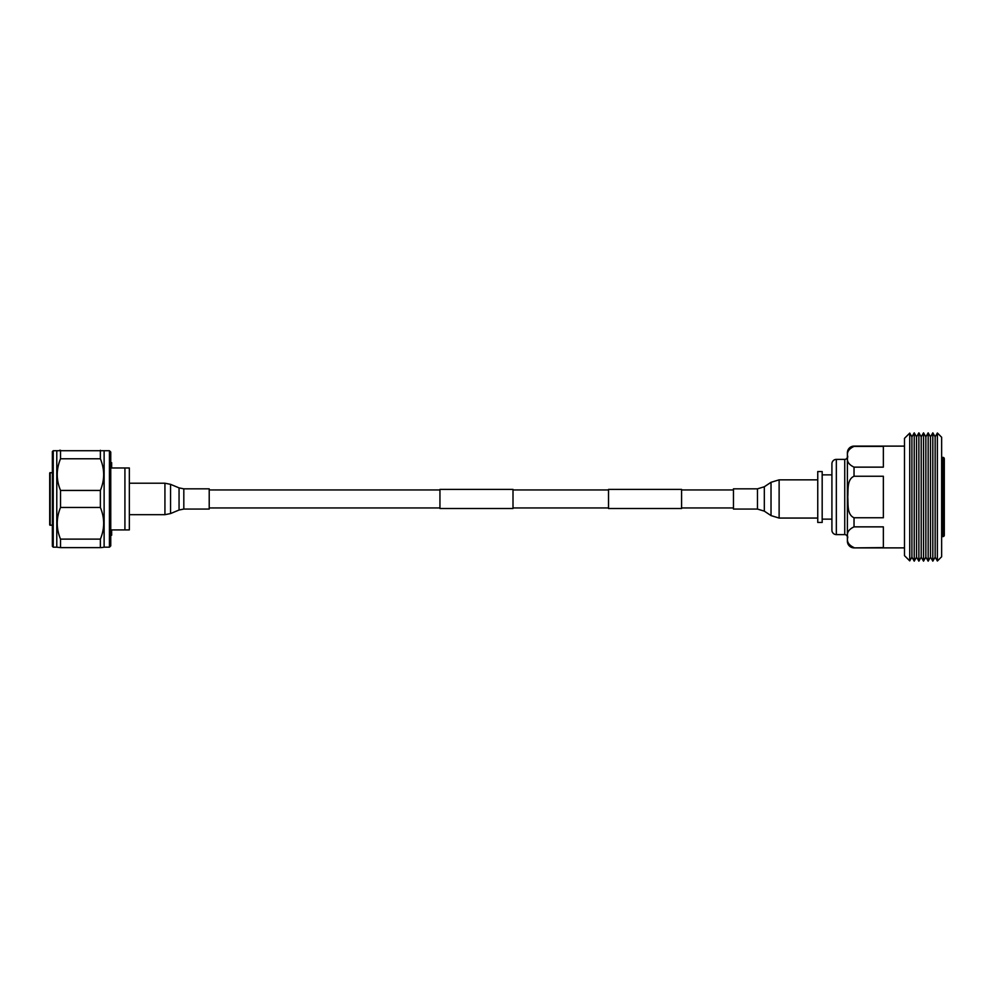 <?xml version="1.0" encoding="UTF-8"?>
<svg xmlns="http://www.w3.org/2000/svg" width="994" height="994" viewBox="0 0 994 994"><rect width="100%" height="100%" fill="white"/><g stroke="black" fill="none" stroke-linecap="round" stroke-linejoin="round"><path stroke-width="1.49" d="M733.46 489.955L681.586 489.955M608.527 489.955L513.003 489.955M439.944 489.955L209.212 489.955M733.46 507.946L681.586 507.946M608.527 507.946L513.003 507.946M439.944 507.946L209.212 507.946M513.003 489.396L513.003 508.506L439.944 508.506L439.944 489.396L513.003 489.396M681.586 489.396L681.586 508.506L608.527 508.506L608.527 489.396L681.586 489.396M52.359 546.302L52.359 451.611L53.241 450.717L53.241 547.185L52.359 546.302M109.439 450.717L110.756 452.046L110.756 545.855L109.439 547.185L109.439 450.717L53.241 450.717M109.439 547.185L104.121 547.185L104.121 450.717M53.241 547.185L56.782 547.185L56.782 450.717M56.782 547.185L60.535 547.619L60.535 539.121C56.149 528.572 56.149 518.023 60.535 507.462L60.535 490.44C56.149 479.903 56.149 469.354 60.535 458.781L100.369 458.781L100.369 450.282M100.369 458.781C104.755 469.33 104.755 479.878 100.369 490.44L60.535 490.44M60.535 507.462L100.369 507.462L100.369 490.44M100.369 507.462C104.755 517.998 104.755 528.547 100.369 539.121L60.535 539.121M60.535 547.619L100.369 547.619L100.369 539.121M101.276 547.619L104.121 547.185M60.535 458.781L60.535 450.282L59.628 450.282M52.359 472.56L49.7 472.995L49.7 524.907L52.359 525.341M110.756 462.67L111.651 462.67L111.651 467.975L129.344 467.975L129.344 529.926L111.651 529.926L111.651 535.232L110.756 535.232M124.921 529.926L124.921 467.975M209.212 498.951L209.212 509.065L183.815 509.065L183.815 488.837L209.212 488.837L209.212 498.951M733.46 497.099L733.46 488.837L757.478 488.837L757.478 509.065L733.46 509.065L733.46 497.099M817.751 522.446L817.751 471.554L822.175 471.554L822.175 522.446L817.751 522.446M822.175 519.129L831.916 519.129M822.175 474.871L831.916 474.871M836.339 534.61A4.423 4.423 0 0 1 831.916 530.187L831.916 463.813A4.423 4.423 0 0 1 836.339 459.39L836.339 534.61L844.738 534.61A2.659 2.659 0 0 1 847.397 537.269M836.339 459.39L844.738 459.39A2.659 2.659 0 0 0 847.397 456.731M904.478 446.12L854.032 446.12A6.635 6.635 0 0 0 847.397 452.755L847.397 541.245A6.635 6.635 0 0 0 854.032 547.88L904.478 547.88M854.032 547.607C848.578 545.047 846.503 541.593 847.77 537.232C846.503 532.871 848.59 529.417 854.032 526.857L883.355 526.857L883.355 547.607L854.032 547.88M854.032 517.75C846.714 514.519 848.367 503.834 847.77 496.988C848.354 490.154 846.751 479.406 854.032 476.25L883.355 476.25L883.355 517.75L854.032 517.75L854.032 526.857M854.032 467.143C848.578 464.571 846.503 461.117 847.77 456.755C846.503 452.407 848.59 448.94 854.032 446.393L883.355 446.393L883.355 467.143L854.032 467.143L854.032 476.25M911.908 557.137L911.908 436.863L914.231 432.85L914.231 561.15L911.908 557.137L909.734 560.889L909.734 433.111L911.908 436.863M916.555 557.137L916.555 436.863L918.878 432.85L918.878 561.15L916.555 557.137L914.231 561.15M916.555 436.863L914.231 432.85M921.202 557.137L921.202 436.863L923.525 432.85L923.525 561.15L921.202 557.137L918.878 561.15M921.202 436.863L918.878 432.85M925.849 557.137L925.849 436.863L928.172 432.85L928.172 561.15L925.849 557.137L923.525 561.15M925.849 436.863L923.525 432.85M930.496 557.137L930.496 436.863L932.819 432.85L932.819 561.15L930.496 557.137L928.172 561.15M930.496 436.863L928.172 432.85M932.819 561.15L935.143 557.137L935.143 436.863L932.819 432.85M935.143 557.137L937.379 561.001L937.379 432.999L935.143 436.863M944.3 458.731L944.3 535.269A1.329 1.329 0 0 1 942.971 536.598L942.971 457.402A1.329 1.329 0 0 1 944.3 458.731M941.641 536.598L942.971 536.598M941.641 457.402L942.971 457.402M909.734 433.111L904.478 438.366L904.478 555.634L909.734 560.889M937.379 432.999L941.641 437.261L941.641 556.739L937.379 561.001M50.147 472.56L50.147 525.341M183.815 488.837L179.057 487.88L179.057 510.021L170.558 513.563L170.558 484.339L164.929 483.221L164.929 514.681L170.558 513.563M757.478 509.065L764.324 511.14L764.324 486.762L771.021 482.301L771.021 515.6L779.122 518.06L779.122 479.841L771.021 482.301M844.738 534.61L844.738 459.39M129.344 514.681L164.929 514.681M129.344 483.221L164.929 483.221M179.057 487.88L170.558 484.339M179.057 510.021L183.815 509.065M817.751 479.841L779.122 479.841M817.751 518.06L779.122 518.06M764.324 511.14L771.021 515.6M764.324 486.762L757.478 488.837"/></g></svg>
